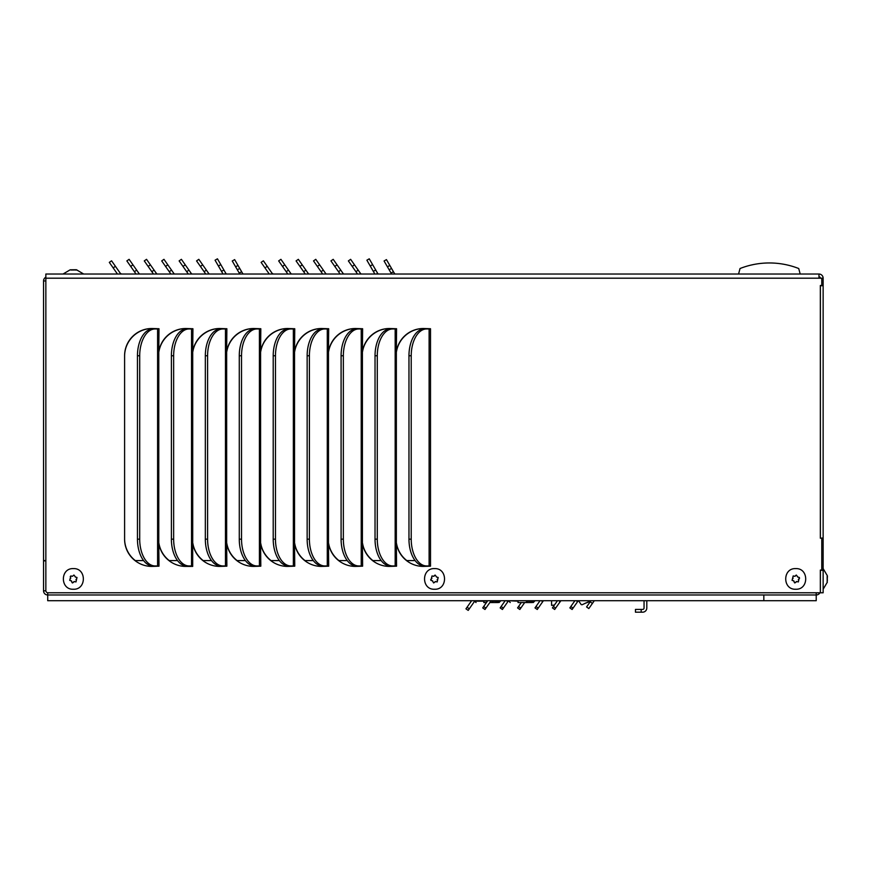 <?xml version="1.0" encoding="UTF-8"?>
<svg xmlns="http://www.w3.org/2000/svg" width="871" height="871" viewBox="0 0 871 871"><rect width="100%" height="100%" fill="white"/><g stroke="black" fill="none" stroke-linecap="round" stroke-linejoin="round"><path stroke-width="1.31" d="M560.826 600.718L554.685 609.482L552.432 607.904L557.473 600.718M543.395 600.718L537.255 609.482L535.001 607.904L540.042 600.718M524.69 602.547L519.835 609.482L517.581 607.904L521.326 602.547M508.544 600.718L502.404 609.482L500.15 607.904L505.18 600.718M819.894 592.781A4.17 4.17 0 0 1 816.214 594.98L47.72 594.98A4.17 4.17 0 0 1 43.55 590.81L43.55 560.576L45.847 560.576M502.404 609.482L500.15 607.904M820.34 590.81L820.384 590.81A4.17 4.17 0 0 1 820.34 591.42M47.72 592.759L47.72 600.718L47.72 594.98L816.214 594.98L816.214 592.781M43.55 560.576L43.55 280.952L45.847 280.952L43.55 280.952A4.17 4.17 0 0 1 45.847 277.228M424.667 328.966L427.04 328.966M396.349 542.829L396.349 352.091M362.412 542.829L362.412 352.091M328.476 542.829L328.476 352.091M294.54 542.829L294.54 352.091M260.592 542.829L260.592 352.091M226.656 542.829L226.656 352.091M192.72 542.829L192.72 352.091M158.772 542.829L158.772 352.091M646.805 600.718L646.805 608.002A4.17 4.17 0 0 1 642.635 612.182L635.46 612.182L635.46 609.428L642.635 609.428A1.426 1.426 0 0 0 644.05 608.002L644.05 600.718M158.947 351.035L158.947 351.449A27.698 27.698 0 0 1 186.231 328.509M192.883 351.035L192.883 351.449A27.698 27.698 0 0 1 220.167 328.509M226.819 351.035L226.819 351.449A27.698 27.698 0 0 1 254.114 328.509M260.756 351.035L260.756 351.449A27.698 27.698 0 0 1 288.051 328.509M294.703 351.035L294.703 351.449A27.698 27.698 0 0 1 321.987 328.509M328.639 351.035L328.639 351.449A27.698 27.698 0 0 1 355.923 328.509M362.576 351.035L362.576 351.449A27.698 27.698 0 0 1 389.87 328.509M396.512 351.035L396.512 351.449A27.698 27.698 0 0 1 423.807 328.509M406.811 560.586A27.698 27.698 0 0 1 396.512 543.471L396.512 543.885M372.875 560.586A27.698 27.698 0 0 1 362.576 543.471L362.576 543.885M338.939 560.586A27.698 27.698 0 0 1 328.639 543.471L328.639 543.885M304.992 560.586A27.698 27.698 0 0 1 294.703 543.471L294.703 543.885M271.055 560.586A27.698 27.698 0 0 1 260.756 543.471L260.756 543.885M237.119 560.586A27.698 27.698 0 0 1 226.819 543.471L226.819 543.885M203.183 560.586A27.698 27.698 0 0 1 192.883 543.471L192.883 543.885M169.235 560.586A27.698 27.698 0 0 1 158.947 543.471L158.947 543.885M135.299 560.586A27.698 27.698 0 0 1 124.597 538.703M124.597 356.217A27.698 27.698 0 0 1 152.294 328.509M467.052 607.25L465.952 608.818L468.206 610.397L469.306 608.829L467.052 607.25L471.636 600.718M415.108 560.586L406.507 560.586M381.171 560.586L372.57 560.586M347.224 560.586L338.634 560.586M313.288 560.586L304.698 560.586M279.351 560.586L270.75 560.586M245.415 560.586L236.814 560.586M211.468 560.586L202.878 560.586M177.532 560.586L168.941 560.586M143.595 560.586L134.994 560.586M45.847 590.81L43.55 590.81M45.847 560.848L43.55 560.848M641.187 612.182L641.187 609.428M590.952 600.718L586.575 606.967L588.829 608.546L586.575 606.967M594.305 600.718L588.829 608.546M576.188 600.718L577.582 601.687L572.116 609.482L569.863 607.904L574.904 600.718M491.113 600.718L484.973 609.482L482.719 607.904L487.76 600.718M474.989 600.718L469.306 608.829M578.257 600.718L577.582 601.687M753.535 264.544L751.238 265.045M800.188 274.027L798.718 268.518A80.263 80.263 0 0 0 740.034 268.518L738.564 274.027M584.768 603.451L590.538 601.295M582.057 604.768L590.919 600.75M589.427 601.643L585.464 603.146M554.457 605.018L551.583 605.389C556.34 605.389 556.34 605.389 551.583 605.389L551.583 600.718M827.134 581.61L827.428 576.254M827.167 576.395L827.167 579.487M827.167 581.458L827.428 580.042M827.428 576.7L827.33 576.079M827.167 580.26L827.167 582.568M75.995 581.937L74.471 581.567L72.467 582.949L71.139 580.739L69.724 580.38L70.834 575.927L72.413 576.308L73.926 575.045L75.592 577.125L76.996 577.473L75.995 581.937M73.36 589.242C60.055 589.885 60.045 567.979 73.36 568.611C86.654 567.957 86.697 589.874 73.36 589.242M76.408 579.073L76.202 579.28A0.686 0.686 0 0 0 76.038 579.955M75.015 576.362L75.091 576.646A0.686 0.686 0 0 0 75.592 577.125L76.996 577.473M70.311 578.78L70.518 578.573A0.686 0.686 0 0 0 70.682 577.909L70.279 576.504M72.032 582.612L71.629 581.218A0.686 0.686 0 0 0 71.139 580.739L69.724 580.38M74.471 581.567A0.686 0.686 0 0 0 73.817 581.763L72.805 582.808M437.177 581.937L435.652 581.567L433.649 582.949L432.31 580.739L430.895 580.38L432.016 575.927L433.595 576.308L435.097 575.045L436.763 577.125L438.178 577.473L437.177 581.937M433.595 576.308A0.686 0.686 0 0 0 434.085 576.101L435.097 575.045M434.542 589.242C421.226 589.885 421.216 567.979 434.531 568.611C447.825 567.957 447.879 589.874 434.542 589.242M437.384 579.28A0.686 0.686 0 0 0 437.22 579.955L437.296 580.238M436.273 576.646A0.686 0.686 0 0 0 436.763 577.125L438.178 577.473M430.677 579.618L431.689 578.573A0.686 0.686 0 0 0 431.864 577.909M432.811 581.218A0.686 0.686 0 0 0 432.31 580.739L432.027 580.663M437.068 581.926L435.652 581.567A0.686 0.686 0 0 0 434.988 581.763M798.348 581.937L796.823 581.567L794.82 582.949L793.492 580.739L792.077 580.38L793.187 575.927L794.766 576.308L796.279 575.045L797.945 577.125L799.349 577.473L798.348 581.937M794.766 576.308A0.686 0.686 0 0 0 795.267 576.101L795.463 575.883M795.713 589.242C782.408 589.885 782.398 567.979 795.713 568.611C809.007 567.957 809.05 589.874 795.713 589.242M799.567 578.235L798.555 579.28A0.686 0.686 0 0 0 798.391 579.955M797.368 576.362L797.444 576.646A0.686 0.686 0 0 0 797.945 577.125L799.349 577.473M792.664 578.78L792.871 578.573A0.686 0.686 0 0 0 793.035 577.909M794.385 582.612L793.982 581.218A0.686 0.686 0 0 0 793.492 580.739L793.198 580.663M796.823 581.567A0.686 0.686 0 0 0 796.17 581.763L795.963 581.97M76.202 269.738L70.682 269.803M70.834 269.999L73.926 269.999M74.688 269.999L76.996 269.999M76.441 270.054L74.307 269.727M384.285 274.027L388.335 274.027M380.758 274.027L379.31 274.027M261.833 274.027L254.985 274.027L261.833 274.027M296.619 274.027L300.669 274.027M314.05 274.027L318.1 274.027M331.481 274.027L335.531 274.027M348.901 274.027L352.962 274.027M366.332 274.027L370.382 274.027M232.47 274.027L236.531 274.027M228.953 274.027L227.505 274.027M110.029 274.027L103.17 274.027L110.029 274.027M144.815 274.027L148.865 274.027M162.235 274.027L166.296 274.027M179.666 274.027L183.727 274.027M197.096 274.027L201.147 274.027M214.527 274.027L218.577 274.027M75.875 274.027L73.36 274.027M820.34 592.781L48.003 592.781A2.156 2.156 0 0 1 45.847 590.625L45.847 274.027L818.969 274.027A4.17 4.17 0 0 1 823.139 278.197L823.139 592.781L820.34 592.781L820.34 570.08L821.767 570.08L821.767 538.202L820.34 538.202L820.34 285.492L821.767 285.492L821.767 278.197L818.969 278.197L818.969 274.027M378.733 274.017L378.852 274.027A1.426 1.426 0 0 1 377.687 273.418L376.805 274.027M375.706 269.999L373.321 271.371L366.876 260.2L369.25 258.818L377.687 273.418M360.561 273.516L360.485 273.418A1.426 1.426 0 0 0 361.53 274.017L361.53 274.017M343.141 273.516L343.065 273.418A1.426 1.426 0 0 0 344.099 274.017L344.099 274.017M325.71 273.516L325.634 273.418A1.426 1.426 0 0 0 326.679 274.017L326.679 274.017M308.28 273.516L308.203 273.418A1.426 1.426 0 0 0 309.249 274.017L309.249 274.017M290.849 273.516L290.783 273.429A1.426 1.426 0 0 0 291.818 274.017L291.818 274.017M273.363 274.027L272.198 273.418L271.338 274.027M395.597 274.027A1.426 1.426 0 0 1 394.367 273.32L393.442 271.73L391.068 273.102L391.591 274.027M226.917 274.017L227.048 274.027A1.426 1.426 0 0 1 225.872 273.418L225.001 274.027M223.901 269.999L221.517 271.371L215.061 260.2L217.445 258.818L225.872 273.418M208.757 273.516L208.692 273.429A1.426 1.426 0 0 0 209.726 274.017L209.726 274.017M191.326 273.516L191.25 273.418A1.426 1.426 0 0 0 192.295 274.017L192.295 274.017M173.906 273.516L173.83 273.418A1.426 1.426 0 0 0 174.864 274.017L174.864 274.017M156.475 273.516L156.399 273.418A1.426 1.426 0 0 0 157.433 274.017L157.433 274.017M139.044 273.516L138.968 273.418A1.426 1.426 0 0 0 140.013 274.017L140.013 274.017M121.559 274.027L120.394 273.418L119.523 274.027M243.782 274.027A1.426 1.426 0 0 1 242.552 273.32L241.637 271.73L239.253 273.102L239.786 274.027M354.475 264.838L352.222 266.417L348.378 260.908L350.632 259.329L360.485 273.418L359.658 274.027M333.201 259.329L330.947 260.908L333.201 259.329L343.065 273.418L342.227 274.027M319.624 264.838L317.371 266.417L313.516 260.908L315.77 259.329L325.634 273.418L324.807 274.027M302.193 264.838L299.94 266.417L296.086 260.908L298.339 259.329L308.203 273.418L307.376 274.027L308.203 273.418M284.763 264.838L282.509 266.417L278.666 260.908L280.919 259.329L290.772 273.418L289.912 274.027L290.783 273.429M269.27 274.027L261.115 262.378L263.369 260.81L272.198 273.418M376.392 274.027L377.622 273.32M389.816 265.437L387.432 266.809L384.067 260.995L386.452 259.612L393.442 271.73M202.671 264.838L200.417 266.417L196.563 260.908L198.817 259.329L208.681 273.418L207.81 274.027M181.386 259.329L179.132 260.908L181.386 259.329L191.25 273.418L190.422 274.027M167.82 264.838L165.555 266.417L161.712 260.908L163.966 259.329L173.83 273.418L172.991 274.027M146.535 259.329L144.281 260.908L146.535 259.329L156.399 273.418L155.571 274.027M129.104 259.329L126.85 260.908L129.104 259.329L138.968 273.418L138.141 274.027M117.454 274.027L109.311 262.378L111.564 260.81L120.394 273.418M207.853 274.027L208.692 273.429M224.576 274.027L225.818 273.32M238.001 265.437L235.616 266.809L232.263 260.995L234.647 259.612L241.637 271.73M192.698 566.411L185.773 566.411A27.241 27.241 0 0 1 158.762 542.687L158.99 566.172L151.837 566.411A27.241 27.241 0 0 1 124.597 539.16L124.597 355.76A27.241 27.241 0 0 1 151.837 328.509L158.99 328.737L158.762 352.232A27.241 27.241 0 0 1 185.773 328.509L192.927 328.737L192.698 352.232A27.241 27.241 0 0 1 219.71 328.509L226.863 328.737L226.634 352.232A27.241 27.241 0 0 1 253.646 328.509L260.81 328.737L260.581 352.232A27.241 27.241 0 0 1 287.593 328.509L294.746 328.737L294.518 352.232A27.241 27.241 0 0 1 321.53 328.509L328.683 328.737L328.454 352.232A27.241 27.241 0 0 1 355.466 328.509L362.619 328.737L362.39 352.232A27.241 27.241 0 0 1 389.413 328.509L396.566 328.737L396.338 352.232A27.241 27.241 0 0 1 423.35 328.509L430.503 328.737L430.503 566.172L423.35 566.411A27.241 27.241 0 0 1 396.338 542.687L396.566 566.172L389.413 566.411A27.241 27.241 0 0 1 362.39 542.687L362.619 566.172L355.466 566.411A27.241 27.241 0 0 1 328.454 542.687L328.683 566.172L321.53 566.411A27.241 27.241 0 0 1 294.518 542.687L294.746 566.172L287.593 566.411A27.241 27.241 0 0 1 260.581 542.687L260.81 566.172L253.646 566.411A27.241 27.241 0 0 1 226.634 542.687L226.863 566.172L219.71 566.411A27.241 27.241 0 0 1 192.698 542.687L192.698 566.411M820.34 285.492L820.34 308.421M820.384 278.197A1.426 1.426 0 0 0 818.969 276.782M373.321 271.371L374.857 274.027M352.222 266.417L357.556 274.027M359.625 274.027L360.485 273.418M330.947 260.908L340.125 274.027M342.194 274.027L343.065 273.418M317.371 266.417L322.695 274.027M324.763 274.027L325.634 273.418M299.94 266.417L305.275 274.027M282.509 266.417L287.844 274.027M387.432 266.809L391.068 273.102M221.517 271.371L223.041 274.027M200.417 266.417L205.741 274.027M179.132 260.908L188.321 274.027M190.39 274.027L191.25 273.418M165.555 266.417L170.89 274.027M172.959 274.027L173.83 273.418M144.281 260.908L153.459 274.027M155.528 274.027L156.399 273.418M126.85 260.908L136.028 274.027M138.097 274.027L138.968 273.418M235.616 266.809L239.253 273.102M192.698 565.943L186.753 565.943A26.783 15.362 90 0 1 171.391 539.16L171.391 355.76L173.645 355.76L173.645 539.16A26.783 15.362 90 0 0 189.007 565.943M171.391 355.76A26.783 15.362 90 0 1 186.753 328.966L192.698 328.966M192.698 352.232L192.698 542.687M226.634 565.943L220.701 565.943A26.783 15.362 90 0 1 205.338 539.16L205.338 355.76L207.592 355.76L207.592 539.16A26.783 15.362 90 0 0 222.954 565.943M205.338 355.76A26.783 15.362 90 0 1 220.701 328.966L226.634 328.966M226.634 352.232L226.634 542.687M260.581 565.943L254.637 565.943A26.783 15.362 90 0 1 239.275 539.16L239.275 355.76L241.528 355.76L241.528 539.16A26.783 15.362 90 0 0 256.891 565.943M239.275 355.76A26.783 15.362 90 0 1 254.637 328.966L260.581 328.966M260.581 352.232L260.581 542.687M294.518 565.943L288.573 565.943A26.783 15.362 90 0 1 273.211 539.16L273.211 355.76L275.465 355.76L275.465 539.16A26.783 15.362 90 0 0 290.827 565.943M273.211 355.76A26.783 15.362 90 0 1 288.573 328.966L294.518 328.966M294.518 352.232L294.518 542.687M328.454 565.943L322.51 565.943A26.783 15.362 90 0 1 307.147 539.16L307.147 355.76L309.401 355.76L309.401 539.16A26.783 15.362 90 0 0 324.763 565.943M307.147 355.76A26.783 15.362 90 0 1 322.51 328.966L328.454 328.966M328.454 352.232L328.454 542.687M362.39 565.943L356.457 565.943A26.783 15.362 90 0 1 341.094 539.16L341.094 355.76L343.348 355.76L343.348 539.16A26.783 15.362 90 0 0 358.71 565.943M341.094 355.76A26.783 15.362 90 0 1 356.457 328.966L362.39 328.966M362.39 352.232L362.39 542.687M396.338 565.943L390.393 565.943A26.783 15.362 90 0 1 375.031 539.16L375.031 355.76L377.285 355.76L377.285 539.16A26.783 15.362 90 0 0 392.647 565.943M375.031 355.76A26.783 15.362 90 0 1 390.393 328.966L396.338 328.966M396.338 352.232L396.338 542.687M430.274 565.943L424.329 565.943A26.783 15.362 90 0 1 408.967 539.16L408.967 355.76L411.221 355.76L411.221 539.16A26.783 15.362 90 0 0 426.583 565.943M408.967 355.76A26.783 15.362 90 0 1 424.329 328.966L430.274 328.966M158.762 565.943L157.597 565.943L157.597 328.966L158.762 328.966M158.762 352.232L158.762 542.687M823.139 570.309L820.384 570.309L820.384 592.781M820.384 538.202L823.139 537.973M820.384 537.973L820.384 285.721L823.139 285.721M821.767 278.197L823.139 278.197M189.007 328.966A26.783 15.362 90 0 0 173.645 355.76M222.954 328.966A26.783 15.362 90 0 0 207.592 355.76M256.891 328.966A26.783 15.362 90 0 0 241.528 355.76M290.827 328.966A26.783 15.362 90 0 0 275.465 355.76M324.763 328.966A26.783 15.362 90 0 0 309.401 355.76M358.71 328.966A26.783 15.362 90 0 0 343.348 355.76M392.647 328.966A26.783 15.362 90 0 0 377.285 355.76M426.583 328.966A26.783 15.362 90 0 0 411.221 355.76M155.071 328.966A26.783 15.362 90 0 0 139.708 355.76L139.708 539.16L137.455 539.16L137.455 355.76A26.783 15.362 90 0 1 152.817 328.966L157.597 328.966M139.708 539.16A26.783 15.362 90 0 0 155.071 565.943L157.597 565.943M155.071 565.943L152.817 565.943A26.783 15.362 90 0 1 137.455 539.16M499.039 600.718L499.039 601.175A1.372 1.198 90 0 1 497.842 602.547C499.453 602.547 499.453 602.547 497.842 602.547C499.453 602.547 499.453 602.547 497.842 602.547L497.842 601.175L500.433 601.175L499.061 602.547M497.842 600.718L497.047 601.175A1.372 1.372 0 0 1 495.664 602.547A1.372 0.566 -90 0 0 496.23 601.175L492.725 601.175A1.372 0.566 90 0 1 492.159 602.547L497.842 602.547M496.23 600.718L497.047 600.718M487.433 601.175L483.786 600.718M474.673 601.175L483.786 601.175L484.015 602.547C474.042 602.547 474.042 602.547 484.015 602.547L486.475 602.547M489.829 602.547L495.664 602.547M485.169 602.547L483.786 602.547L485.169 602.547M816.214 594.98L816.214 600.718L763.834 600.718L763.834 594.98L763.834 600.718L47.72 600.718M533.237 600.718L533.237 601.175A1.372 1.198 90 0 1 532.039 602.547C533.662 602.547 533.662 602.547 532.039 602.547C533.662 602.547 533.662 602.547 532.039 602.547L532.039 601.175L534.642 601.175L533.27 602.547M532.039 600.718L531.245 601.175A1.372 1.372 0 0 1 529.873 602.547A1.372 0.566 -90 0 0 530.439 601.175L526.933 601.175A1.372 0.566 90 0 1 526.367 602.547L532.039 602.547M530.439 600.718L531.245 600.718M526.933 600.718L517.995 600.718M508.871 600.718L517.995 601.175L518.223 602.547C508.25 602.547 508.25 602.547 518.223 602.547L529.873 602.547M519.366 602.547L517.995 602.547L519.366 602.547M558.768 600.718L560.151 601.676M555.654 608.11L553.401 606.532M541.337 600.718L542.72 601.676M538.224 608.11L535.97 606.532M520.793 608.11L518.539 606.532M506.487 600.718L507.869 601.676M503.362 608.11L501.108 606.532M590.168 601.839L592.422 603.418M573.074 608.11L570.821 606.532M485.942 608.11L483.688 606.532M45.847 278.197L818.969 278.197M370.229 266.014L372.614 264.642M358.177 270.119L355.923 271.698M340.746 270.119L338.492 271.698M337.055 264.838L334.802 266.417M323.326 270.119L321.061 271.698M305.895 270.119L303.641 271.698M288.464 270.119L286.211 271.698M264.969 267.887L267.223 266.308M391.536 268.42L389.152 269.792M218.425 266.014L220.799 264.642M206.373 270.119L204.119 271.698M188.942 270.119L186.688 271.698M185.24 264.838L182.986 266.417M171.511 270.119L169.257 271.698M154.08 270.119L151.826 271.698M150.389 264.838L148.135 266.417M136.66 270.119L134.406 271.698M132.958 264.838L130.704 266.417M113.154 267.887L115.418 266.308M239.721 268.42L237.348 269.792M191.533 565.943L191.533 328.966M225.469 565.943L225.469 328.966M259.416 565.943L259.416 328.966M293.353 565.943L293.353 328.966M327.289 565.943L327.289 328.966M361.225 565.943L361.225 328.966M395.173 565.943L395.173 328.966M429.109 565.943L429.109 328.966M173.645 539.16L171.391 539.16M207.592 539.16L205.338 539.16M241.528 539.16L239.275 539.16M275.465 539.16L273.211 539.16M309.401 539.16L307.147 539.16M343.348 539.16L341.094 539.16M377.285 539.16L375.031 539.16M411.221 539.16L408.967 539.16M137.455 355.76L139.708 355.76M492.725 600.718L490.798 601.175M492.159 600.718L492.159 602.547M526.367 600.718L526.367 602.547M581.24 604.648L578.529 600.718M560.891 600.718L558.061 604.659M823.139 568.611L827.352 575.742L823.139 568.611M823.139 589.242L827.352 582.122L823.139 589.242M83.681 274.027L76.55 269.814L83.681 274.027M63.039 274.027L70.17 269.814L63.039 274.027M474.662 601.175L476.034 602.547M508.871 601.175L510.243 602.547"/></g></svg>
